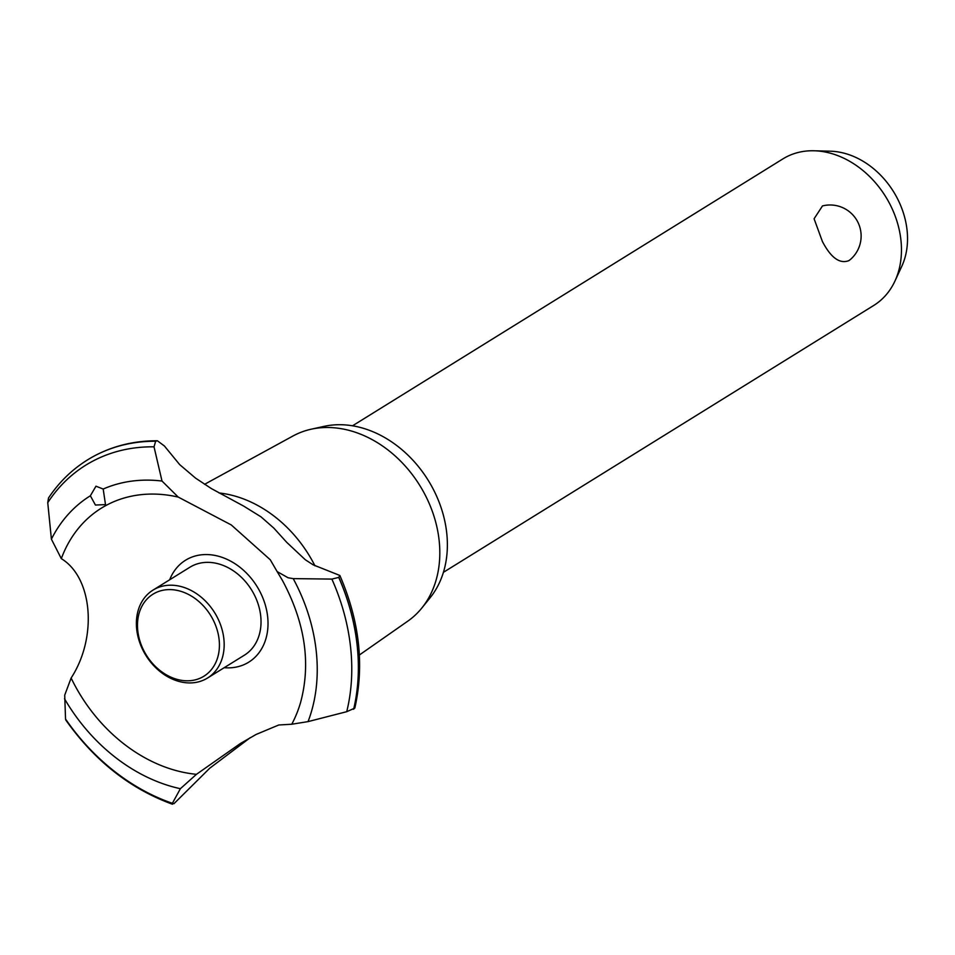 <?xml version="1.0" encoding="UTF-8"?>
<svg xmlns="http://www.w3.org/2000/svg" width="955" height="955" viewBox="0 0 955 955"><rect width="100%" height="100%" fill="white"/><g stroke="black" fill="none" stroke-linecap="round" stroke-linejoin="round"><path stroke-width="1.43" d="M443.407 572.332L873.741 305.457A86.213 67.471 -121.8 0 0 894.942 281.068A86.213 67.471 -121.8 0 0 888.09 200.777A86.213 67.471 -121.8 0 0 814.138 150.771A86.213 67.471 -121.8 0 0 782.861 158.924L352.526 425.799M850.38 259.509L848.828 260.655C839.72 264.141 830.91 257.755 822.41 241.508L814.09 218.767L822.47 205.934A31.038 31.038 0 0 1 850.38 259.509M814.138 150.771L830.384 151.2A76.173 59.616 58.2 0 1 895.718 195.381A76.173 59.616 58.2 0 1 901.771 266.326L894.942 281.068M204.537 484.328L293.018 435.981A109.025 85.317 58.2 0 1 311.055 429.237L323.972 426.384A104.489 81.772 58.2 0 1 431.171 485.343A104.489 81.772 58.2 0 1 430.192 597.663L421.883 607.953A109.025 85.317 58.2 0 1 407.833 621.12L359.378 654.999M311.055 429.237A109.025 85.317 58.2 0 1 422.91 490.763A109.025 85.317 58.2 0 1 421.883 607.953M218.993 492.959A116.558 91.226 58.2 0 1 311.903 560.096A116.558 91.226 58.2 0 1 314.971 565.838M250.294 737.63L209.766 768.19L173.953 803.692L172.389 803.298L180.376 788.699L196.455 774.314L240.433 743.479L256.107 734.455L278.776 724.988L291.764 724.236L308.059 721.61L346.725 711.69L354.818 708.109C364.488 665.169 359.498 620.953 339.861 575.471L338.75 577.405L331.874 579.088L293.209 578.623L288.1 577.775L277.129 571.579L270.277 559.773L231.265 524.94L178.191 497.054L162.004 481.045L154.03 446.833L155.641 441.234L157.384 440.756L164.427 446.009L179.647 464.584L195.584 478.145L211.413 488.602L243.74 506.138L260.99 516.834L273.751 528.031L286.727 542.345L305.278 559.726L313.085 564.799L339.861 575.471M172.449 804.229L172.389 803.298A193.34 151.308 58.2 0 1 65.537 719.031L65.752 719.975C94.485 760.669 130.059 788.758 172.449 804.229M169.68 579.769A59.974 46.938 58.2 0 1 187.801 558.938A59.974 46.938 58.2 0 1 258.721 589.354A59.974 46.938 58.2 0 1 224.21 667.688M196.455 774.314A148.598 116.295 58.2 0 1 76.627 688.591A148.598 116.295 58.2 0 1 71.124 678.026L64.713 695.156L65.537 719.031M277.129 571.579L282.489 580.533C305.075 622.696 311.115 663.343 300.574 702.498A148.598 116.295 58.2 0 1 291.764 724.236M95.978 486.202L103.188 489.044L105.504 504.61L95.428 505.04L90.355 495.776L95.978 486.202M155.641 441.234A196.909 154.101 58.2 0 0 94.963 455.631A196.909 154.101 58.2 0 0 87.49 459.904A196.909 154.101 58.2 0 0 86.117 460.776C71.171 470.361 58.637 482.764 48.502 497.985L47.75 502.676L51.403 539.169L61.311 558.639A148.598 116.295 58.2 0 1 172.449 495.884A148.598 116.295 58.2 0 1 177.952 497.006M61.311 558.639C92.719 577.668 97.577 637.367 71.124 678.026M153.015 590.106L189.866 567.258A51.725 40.48 58.2 0 1 253.003 592.363A51.725 40.48 58.2 0 1 244.396 655.178L207.533 678.026A51.725 40.48 58.2 0 1 144.408 652.922A51.725 40.48 58.2 0 1 153.015 590.106A51.725 40.48 58.2 0 1 216.152 615.223A51.725 40.48 58.2 0 1 207.533 678.026M144.969 652.79A48.275 37.782 -121.8 0 0 202.066 677.274A48.275 37.782 -121.8 0 0 211.938 617.61A48.275 37.782 -121.8 0 0 154.841 593.127A48.275 37.782 -121.8 0 0 144.969 652.79M87.562 459.856L87.49 459.904A196.909 154.101 58.2 0 1 87.562 459.856A196.909 154.101 58.2 0 1 88.087 459.534A196.909 154.101 58.2 0 1 95.034 455.583A196.909 154.101 58.2 0 1 155.713 441.198M103.188 489.044A164.905 129.056 58.2 0 1 162.004 481.045M47.75 502.676A193.34 151.308 58.2 0 1 93.148 460.955A193.34 151.308 58.2 0 1 154.03 446.833M51.403 539.169A164.905 129.056 58.2 0 1 90.355 495.776M338.822 577.369A196.909 154.101 58.2 0 1 353.72 709.231M338.75 577.405A196.909 154.101 58.2 0 1 353.637 709.279M331.874 579.088A193.34 151.308 58.2 0 1 346.725 711.69M293.209 578.623A164.905 129.056 58.2 0 1 308.059 721.61M180.376 788.699A164.905 129.056 58.2 0 1 64.522 698.774M172.449 495.884L178.191 497.054M157.384 440.756C131.909 440.697 108.81 446.964 88.087 459.534"/></g></svg>
